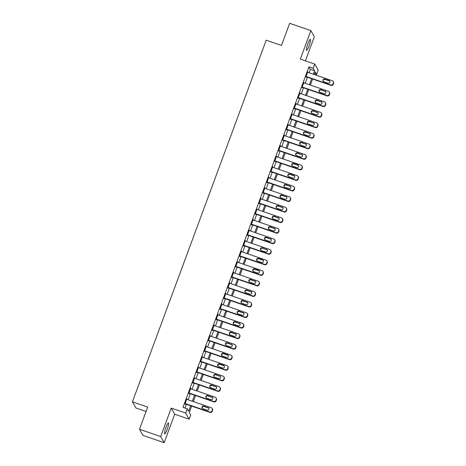 <?xml version="1.0" encoding="UTF-8"?>
<svg xmlns="http://www.w3.org/2000/svg" width="466" height="466" viewBox="0 0 466 466"><rect width="100%" height="100%" fill="white"/><g stroke="black" fill="none" stroke-linecap="round" stroke-linejoin="round"><path stroke-width="0.7" d="M167.166 429.512A5.813 0.92 109 0 0 168.465 422.953A5.813 0.92 109 0 0 165.966 427.386A5.813 0.92 109 0 0 164.673 433.945A5.813 0.92 109 0 0 167.166 429.512M309.057 45.924A5.813 0.92 109 0 0 310.356 39.365A5.813 0.92 109 0 0 307.863 43.798A5.813 0.92 109 0 0 306.564 50.357A5.813 0.92 109 0 0 309.057 45.924M191.637 406.09L189.272 412.48L190.676 414.967L189.114 419.184L185.654 413.051L187.215 408.833L188.619 411.321L190.676 405.758M174.698 414.216L171.238 408.082L160.7 436.566L139.497 429.256L142.963 435.39L164.16 442.7L174.698 414.216L189.114 419.184M146.074 411.484L135.891 407.971L132.431 401.838L266.208 40.193L281.47 45.452L289.666 23.3L310.869 30.61L300.331 59.095L314.748 64.063L318.208 70.203L316.647 74.42L315.243 71.933L314.282 74.531M305.416 60.848L314.329 36.744L310.869 30.61M314.585 73.71L316.647 74.42M160.7 436.566L164.16 442.7M309.08 72.737L310.35 69.312L308.946 66.824L182.975 407.371L187.215 408.833M185.031 408.082L186.435 404.296M188.107 399.781L190.338 393.747M192.004 389.232L194.24 383.198M195.906 378.683L198.143 372.649M199.809 368.128L202.046 362.099M203.712 357.579L205.943 351.55M207.615 347.03L209.846 340.995M211.517 336.481L213.748 330.446M215.42 325.932L217.651 319.897M219.323 315.383L221.554 309.348M223.226 304.834L225.457 298.799M227.128 294.285L229.359 288.25M231.031 283.736L233.262 277.701M234.934 273.181L237.165 267.152M238.837 262.632L241.068 256.603M242.739 252.083L244.97 246.048M246.642 241.534L248.873 235.499M250.545 230.985L252.776 224.95M254.448 220.435L256.679 214.401M258.35 209.886L260.581 203.852M262.253 199.337L264.484 193.303M266.156 188.788L268.387 182.754M270.053 178.233L272.29 172.204M273.956 167.684L276.192 161.655M277.858 157.135L280.095 151.1M281.761 146.586L283.992 140.551M285.664 136.037L287.895 130.002M289.567 125.488L291.798 119.453M293.469 114.939L295.7 108.904M297.372 104.39L299.603 98.355M301.275 93.841L303.506 87.806M305.178 83.286L307.409 77.257M308.014 72.37L307.828 71.834L305.952 76.896L306.191 77.309L306.343 76.89M304.112 82.919L303.925 82.383L302.05 87.445L302.288 87.858L302.44 87.439M300.209 93.474L300.022 92.932L298.153 97.994L298.386 98.408L298.537 97.988M296.306 104.023L296.12 103.481L294.25 108.543L294.483 108.957L294.64 108.537M292.403 114.572L292.217 114.03L290.347 119.092L290.58 119.506L290.737 119.086M288.501 125.121L288.314 124.579L286.444 129.641L286.677 130.061L286.835 129.635M284.598 135.67L284.411 135.128L282.542 140.196L282.775 140.61L282.932 140.184M280.701 146.219L280.509 145.677L278.639 150.745L278.872 151.159L279.029 150.734M276.798 156.768L276.606 156.226L274.736 161.294L274.969 161.708L275.126 161.283M272.895 167.317L272.703 166.781L270.833 171.843L271.066 172.257L271.224 171.838M268.993 177.866L268.8 177.33L266.931 182.392L267.164 182.806L267.321 182.387M265.09 188.421L264.904 187.88L263.028 192.941L263.261 193.355L263.418 192.936M261.187 198.97L261.001 198.429L259.125 203.491L259.358 203.904L259.515 203.485M257.284 209.519L257.098 208.978L255.222 214.04L255.455 214.453L255.613 214.034M253.382 220.069L253.195 219.527L251.32 224.589L251.553 225.008L251.71 224.583M249.479 230.618L249.293 230.076L247.417 235.144L247.65 235.557L247.807 235.132M245.576 241.167L245.39 240.625L243.514 245.693L243.747 246.106L243.904 245.681M241.673 251.716L241.487 251.174L239.611 256.242L239.844 256.655L240.002 256.23M237.771 262.265L237.584 261.729L235.709 266.791L235.942 267.204L236.099 266.785M233.868 272.814L233.682 272.278L231.806 277.34L232.045 277.753L232.196 277.334M229.965 283.369L229.779 282.827L227.903 287.889L228.142 288.303L228.293 287.883M226.062 293.918L225.876 293.376L224 298.438L224.239 298.852L224.391 298.432M222.16 304.467L221.973 303.925L220.103 308.987L220.336 309.401L220.488 308.981M218.257 315.016L218.071 314.474L216.201 319.536L216.434 319.956L216.591 319.53M214.354 325.565L214.168 325.023L212.298 330.091L212.531 330.505L212.688 330.079M210.451 336.114L210.265 335.572L208.395 340.64L208.628 341.054L208.785 340.629M206.549 346.663L206.362 346.122L204.492 351.189L204.725 351.603L204.883 351.178M202.652 357.212L202.46 356.676L200.59 361.738L200.823 362.152L200.98 361.733M198.749 367.761L198.557 367.225L196.687 372.287L196.92 372.701L197.077 372.282M194.846 378.316L194.654 377.775L192.784 382.836L193.017 383.25L193.174 382.831M190.944 388.865L190.751 388.324L188.881 393.386L189.114 393.799L189.272 393.38M187.041 399.414L186.854 398.873L184.979 403.935L185.212 404.348L185.369 403.929M171.238 408.082L185.654 413.051M308.946 66.824L313.187 68.286L314.748 64.063M139.497 429.256L147.693 407.098L132.431 401.838M312.61 79.051L310.379 85.08M308.708 89.6L306.477 95.635M304.805 100.149L302.574 106.184M300.902 110.698L298.671 116.733M296.999 121.247L294.768 127.282M293.097 131.796L290.866 137.831M289.2 142.346L286.963 148.38M285.297 152.895L283.06 158.929M281.394 163.444L279.157 169.478M277.491 173.999L275.255 180.027M273.589 184.548L271.358 190.582M269.686 195.097L267.455 201.131M265.783 205.646L263.552 211.68M261.88 216.195L259.649 222.23M257.978 226.744L255.747 232.779M254.075 237.293L251.844 243.328M250.172 247.842L247.941 253.877M246.269 258.391L244.038 264.426M242.367 268.946L240.136 274.975M238.464 279.495L236.233 285.53M234.561 290.044L232.33 296.079M230.658 300.593L228.427 306.628M226.756 311.142L224.525 317.177M222.853 321.691L220.622 327.726M218.95 332.241L216.719 338.275M215.047 342.79L212.816 348.824M211.145 353.339L208.914 359.373M207.248 363.894L205.011 369.922M203.345 374.443L201.108 380.477M199.442 384.992L197.205 391.026M195.539 395.541L193.308 401.575M313.321 74.199L314.591 70.774L313.187 68.286M192.341 401.243L194.578 395.209M196.244 390.694L198.481 384.66M200.147 380.145L202.378 374.111M204.05 369.59L206.281 363.562M207.953 359.041L210.183 353.012M211.855 348.492L214.086 342.458M215.758 337.943L217.989 331.909M219.661 327.394L221.892 321.359M223.564 316.845L225.794 310.81M227.466 306.296L229.697 300.261M231.369 295.747L233.6 289.712M235.272 285.198L237.503 279.163M239.175 274.643L241.405 268.614M243.077 264.094L245.308 258.065M246.98 253.545L249.211 247.51M250.883 242.996L253.114 236.961M254.785 232.447L257.016 226.412M258.688 221.898L260.919 215.863M262.591 211.348L264.822 205.314M266.488 200.799L268.725 194.765M270.391 190.25L272.627 184.216M274.293 179.695L276.53 173.667M278.196 169.146L280.427 163.117M282.099 158.597L284.33 152.563M286.002 148.048L288.233 142.014M289.904 137.499L292.135 131.464M293.807 126.95L296.038 120.915M297.71 116.401L299.941 110.366M301.613 105.852L303.844 99.817M305.515 95.303L307.746 89.268M309.418 84.748L311.649 78.719M310.35 69.312L314.591 70.774M307.717 72.125L308.061 72.247M303.815 82.674L304.158 82.797M299.912 93.229L300.255 93.346M296.009 103.778L296.353 103.895M292.106 114.327L292.45 114.444M288.204 124.876L288.547 124.993M284.301 135.425L284.644 135.542M280.404 145.975L280.742 146.091M276.501 156.524L276.845 156.646M272.598 167.073L272.942 167.195M268.696 177.622L269.039 177.744M264.793 188.177L265.137 188.293M260.89 198.726L261.234 198.842M256.987 209.275L257.331 209.391M253.085 219.824L253.428 219.94M249.182 230.373L249.526 230.489M245.279 240.922L245.623 241.039M241.376 251.471L241.72 251.593M237.474 262.02L237.817 262.142M233.571 272.569L233.915 272.692M229.668 283.124L230.012 283.241M225.765 293.673L226.109 293.79M221.863 304.222L222.206 304.339M217.96 314.771L218.304 314.888M214.057 325.32L214.401 325.437M210.154 335.87L210.498 335.986M206.252 346.419L206.595 346.541M202.355 356.968L202.693 357.09M198.452 367.517L198.796 367.639M194.549 378.072L194.893 378.188M190.646 388.621L190.99 388.737M186.744 399.17L187.087 399.286M307.671 72.253L332.264 80.734A1.817 1.777 -29.4 0 1 333.336 83.006L333.021 83.851A1.817 1.777 -29.4 0 1 330.703 84.952L306.11 76.471M305.999 76.768L330.936 85.365L330.703 84.952M328.932 80.437A1.456 1.421 150.6 0 1 329.526 82.703A1.456 1.421 150.6 0 1 327.93 83.14L323.858 81.736A1.456 1.421 150.6 0 1 323.264 79.476A1.456 1.421 150.6 0 1 324.86 79.039L328.932 80.437L329.165 80.857A1.456 1.421 150.6 0 1 329.794 81.294M323.229 81.3A1.456 1.421 150.6 0 1 325.093 79.453L329.165 80.857M333.219 81.527L333.458 81.94A1.817 1.777 150.6 0 1 333.569 83.42L333.254 84.264A1.817 1.777 150.6 0 1 330.936 85.365M303.768 82.802L328.361 91.284A1.817 1.777 -29.4 0 1 329.433 93.555L329.118 94.4A1.817 1.777 -29.4 0 1 326.8 95.501L302.207 87.026M302.096 87.317L327.033 95.92L326.8 95.501M325.029 90.992A1.456 1.421 150.6 0 1 325.623 93.252A1.456 1.421 150.6 0 1 324.027 93.689L319.956 92.285A1.456 1.421 150.6 0 1 319.361 90.025A1.456 1.421 150.6 0 1 320.957 89.589L325.262 91.406A1.456 1.421 150.6 0 1 325.891 91.843M319.327 91.849A1.456 1.421 150.6 0 1 321.19 90.002L325.262 91.406M329.316 92.076L329.555 92.495A1.817 1.777 150.6 0 1 329.666 93.969L329.357 94.814A1.817 1.777 150.6 0 1 327.033 95.92M299.865 93.351L324.458 101.833A1.817 1.777 -29.4 0 1 325.53 104.104L325.216 104.949A1.817 1.777 -29.4 0 1 322.897 106.05L298.304 97.575M298.193 97.866L323.13 106.469L322.897 106.05M321.126 101.541A1.456 1.421 150.6 0 1 321.721 103.801A1.456 1.421 150.6 0 1 320.125 104.238L316.053 102.835A1.456 1.421 150.6 0 1 315.459 100.574A1.456 1.421 150.6 0 1 317.055 100.138L321.359 101.955A1.456 1.421 150.6 0 1 321.989 102.392M315.424 102.398A1.456 1.421 150.6 0 1 317.288 100.551L321.359 101.955M325.414 102.625L325.652 103.044A1.817 1.777 150.6 0 1 325.763 104.518L325.454 105.363A1.817 1.777 150.6 0 1 323.13 106.469M295.962 103.901L320.556 112.382A1.817 1.777 -29.4 0 1 321.627 114.653L321.313 115.498A1.817 1.777 -29.4 0 1 318.994 116.605L294.401 108.124M294.296 108.421L319.227 117.018L318.994 116.605M317.224 112.09A1.456 1.421 150.6 0 1 317.818 114.351A1.456 1.421 150.6 0 1 316.222 114.787L312.15 113.384A1.456 1.421 150.6 0 1 311.556 111.124A1.456 1.421 150.6 0 1 313.152 110.687L317.457 112.504A1.456 1.421 150.6 0 1 318.086 112.941M311.521 112.947A1.456 1.421 150.6 0 1 313.385 111.1L317.457 112.504M321.517 113.18L321.75 113.593A1.817 1.777 150.6 0 1 321.86 115.067L321.552 115.912A1.817 1.777 150.6 0 1 319.227 117.018M292.06 114.45L316.653 122.931A1.817 1.777 -29.4 0 1 317.725 125.203L317.41 126.047A1.817 1.777 -29.4 0 1 315.092 127.154L290.499 118.673M290.394 118.97L315.325 127.568L315.092 127.154M313.321 122.64A1.456 1.421 150.6 0 1 313.915 124.9A1.456 1.421 150.6 0 1 312.319 125.342L308.253 123.939A1.456 1.421 150.6 0 1 307.653 121.678A1.456 1.421 150.6 0 1 309.249 121.236L313.554 123.053A1.456 1.421 150.6 0 1 314.183 123.49M307.618 123.496A1.456 1.421 150.6 0 1 309.482 121.649L313.554 123.053M317.614 123.729L317.847 124.142A1.817 1.777 150.6 0 1 317.958 125.622L317.649 126.461A1.817 1.777 150.6 0 1 315.325 127.568M288.157 125.005L312.75 133.48A1.817 1.777 -29.4 0 1 313.822 135.757L313.513 136.596A1.817 1.777 -29.4 0 1 311.189 137.703L286.596 129.222M286.491 129.519L311.422 138.117L311.189 137.703M309.418 133.189A1.456 1.421 150.6 0 1 310.012 135.449A1.456 1.421 150.6 0 1 308.416 135.891L304.35 134.488A1.456 1.421 150.6 0 1 303.75 132.227A1.456 1.421 150.6 0 1 305.347 131.785L309.651 133.602A1.456 1.421 150.6 0 1 310.28 134.045M303.716 134.045A1.456 1.421 150.6 0 1 305.579 132.198L309.651 133.602M313.711 134.278L313.944 134.691A1.817 1.777 150.6 0 1 314.055 136.171L313.746 137.016A1.817 1.777 150.6 0 1 311.422 138.117M284.254 135.554L308.847 144.029A1.817 1.777 -29.4 0 1 309.919 146.307L309.61 147.151A1.817 1.777 -29.4 0 1 307.286 148.252L282.699 139.771M282.588 140.068L307.519 148.666L307.286 148.252M305.515 143.738A1.456 1.421 150.6 0 1 306.11 145.998A1.456 1.421 150.6 0 1 304.514 146.441L300.448 145.037A1.456 1.421 150.6 0 1 299.848 142.777A1.456 1.421 150.6 0 1 301.444 142.334L305.748 144.151A1.456 1.421 150.6 0 1 306.378 144.594M299.813 144.594A1.456 1.421 150.6 0 1 301.677 142.747L305.748 144.151M309.808 144.827L310.041 145.241A1.817 1.777 150.6 0 1 310.152 146.72L309.843 147.565A1.817 1.777 150.6 0 1 307.519 148.666M280.357 146.103L304.945 154.584A1.817 1.777 -29.4 0 1 306.016 156.856L305.708 157.7A1.817 1.777 -29.4 0 1 303.383 158.801L278.796 150.32M278.685 150.617L303.616 159.215L303.383 158.801M301.613 154.287A1.456 1.421 150.6 0 1 302.207 156.547A1.456 1.421 150.6 0 1 300.611 156.99L296.545 155.586A1.456 1.421 150.6 0 1 295.945 153.326A1.456 1.421 150.6 0 1 297.541 152.883L301.846 154.7A1.456 1.421 150.6 0 1 302.481 155.143M295.91 155.149A1.456 1.421 150.6 0 1 297.774 153.297L301.846 154.7M305.906 155.376L306.139 155.79A1.817 1.777 150.6 0 1 306.249 157.269L305.941 158.114A1.817 1.777 150.6 0 1 303.616 159.215M276.454 156.652L301.042 165.133A1.817 1.777 -29.4 0 1 302.114 167.405L301.805 168.249A1.817 1.777 -29.4 0 1 299.481 169.35L274.893 160.869M274.783 161.166L299.72 169.764L299.481 169.35M297.71 164.836A1.456 1.421 150.6 0 1 298.31 167.096A1.456 1.421 150.6 0 1 296.714 167.539L292.642 166.135A1.456 1.421 150.6 0 1 292.042 163.875A1.456 1.421 150.6 0 1 293.638 163.432L297.71 164.836L297.943 165.255A1.456 1.421 150.6 0 1 298.578 165.692M292.007 165.698A1.456 1.421 150.6 0 1 293.871 163.851L297.943 165.255M302.003 165.925L302.236 166.339A1.817 1.777 150.6 0 1 302.347 167.818L302.038 168.663A1.817 1.777 150.6 0 1 299.72 169.764M272.552 167.201L297.139 175.682A1.817 1.777 -29.4 0 1 298.211 177.954L297.902 178.798A1.817 1.777 -29.4 0 1 295.578 179.899L270.991 171.418M270.88 171.715L295.817 180.313L295.578 179.899M293.807 175.385A1.456 1.421 150.6 0 1 294.407 177.651A1.456 1.421 150.6 0 1 292.811 178.088L288.739 176.684A1.456 1.421 150.6 0 1 288.139 174.424A1.456 1.421 150.6 0 1 289.736 173.987L293.807 175.385L294.04 175.804A1.456 1.421 150.6 0 1 294.675 176.241M288.105 176.247A1.456 1.421 150.6 0 1 289.969 174.4L294.04 175.804M298.1 176.474L298.333 176.888A1.817 1.777 150.6 0 1 298.45 178.367L298.135 179.212A1.817 1.777 150.6 0 1 295.817 180.313M268.649 177.75L293.236 186.231A1.817 1.777 -29.4 0 1 294.308 188.503L293.999 189.347A1.817 1.777 -29.4 0 1 291.675 190.448L267.088 181.973M266.977 182.264L291.914 190.868L291.675 190.448M289.904 185.94A1.456 1.421 150.6 0 1 290.504 188.2A1.456 1.421 150.6 0 1 288.908 188.637L284.837 187.233A1.456 1.421 150.6 0 1 284.237 184.973A1.456 1.421 150.6 0 1 285.833 184.536L290.137 186.353A1.456 1.421 150.6 0 1 290.772 186.79M284.202 186.796A1.456 1.421 150.6 0 1 286.072 184.95L290.137 186.353M294.197 187.023L294.43 187.443A1.817 1.777 150.6 0 1 294.547 188.916L294.232 189.761A1.817 1.777 150.6 0 1 291.914 190.868M264.746 188.299L289.334 196.78A1.817 1.777 -29.4 0 1 290.405 199.052L290.097 199.897A1.817 1.777 -29.4 0 1 287.772 200.997L263.185 192.522M263.074 192.813L288.011 201.417L287.772 200.997M286.002 196.489A1.456 1.421 150.6 0 1 286.602 198.749A1.456 1.421 150.6 0 1 285.006 199.186L280.934 197.782A1.456 1.421 150.6 0 1 280.334 195.522A1.456 1.421 150.6 0 1 281.93 195.085L286.235 196.902A1.456 1.421 150.6 0 1 286.87 197.339M280.299 197.345A1.456 1.421 150.6 0 1 282.169 195.499L286.235 196.902M290.295 197.572L290.528 197.992A1.817 1.777 150.6 0 1 290.644 199.465L290.33 200.31A1.817 1.777 150.6 0 1 288.011 201.417M260.844 198.848L285.437 207.329A1.817 1.777 -29.4 0 1 286.503 209.601L286.194 210.446A1.817 1.777 -29.4 0 1 283.876 211.552L259.282 203.071M259.172 203.368L284.109 211.966L283.876 211.552M282.099 207.038A1.456 1.421 150.6 0 1 282.699 209.298A1.456 1.421 150.6 0 1 281.103 209.735L277.031 208.331A1.456 1.421 150.6 0 1 276.431 206.071A1.456 1.421 150.6 0 1 278.027 205.634L282.332 207.452A1.456 1.421 150.6 0 1 282.967 207.888M276.402 207.894A1.456 1.421 150.6 0 1 278.266 206.048L282.332 207.452M286.392 208.127L286.625 208.541A1.817 1.777 150.6 0 1 286.741 210.015L286.427 210.859A1.817 1.777 150.6 0 1 284.109 211.966M256.941 209.397L281.534 217.878A1.817 1.777 -29.4 0 1 282.606 220.15L282.291 220.995A1.817 1.777 -29.4 0 1 279.973 222.101L255.38 213.62M255.269 213.917L280.206 222.515L279.973 222.101M278.196 217.587A1.456 1.421 150.6 0 1 278.796 219.847A1.456 1.421 150.6 0 1 277.2 220.29L273.128 218.886A1.456 1.421 150.6 0 1 272.528 216.626A1.456 1.421 150.6 0 1 274.125 216.183L278.429 218.001A1.456 1.421 150.6 0 1 279.064 218.438M272.499 218.443A1.456 1.421 150.6 0 1 274.363 216.597L278.429 218.001M282.489 218.676L282.722 219.09A1.817 1.777 150.6 0 1 282.839 220.569L282.524 221.408A1.817 1.777 150.6 0 1 280.206 222.515M253.038 219.952L277.631 228.427A1.817 1.777 -29.4 0 1 278.703 230.705L278.388 231.544A1.817 1.777 -29.4 0 1 276.07 232.65L251.477 224.169M251.366 224.466L276.303 233.064L276.07 232.65M274.293 228.136A1.456 1.421 150.6 0 1 274.893 230.396A1.456 1.421 150.6 0 1 273.297 230.839L269.226 229.435A1.456 1.421 150.6 0 1 268.632 227.175A1.456 1.421 150.6 0 1 270.228 226.732L274.526 228.55A1.456 1.421 150.6 0 1 275.161 228.992M268.597 228.992A1.456 1.421 150.6 0 1 270.461 227.146L274.526 228.55M278.586 229.225L278.819 229.639A1.817 1.777 150.6 0 1 278.936 231.119L278.621 231.963A1.817 1.777 150.6 0 1 276.303 233.064M249.135 230.501L273.728 238.976A1.817 1.777 -29.4 0 1 274.8 241.254L274.486 242.099A1.817 1.777 -29.4 0 1 272.167 243.2L247.574 234.718M247.463 235.015L272.4 243.613L272.167 243.2M270.391 238.685A1.456 1.421 150.6 0 1 270.991 240.945A1.456 1.421 150.6 0 1 269.395 241.388L265.323 239.984A1.456 1.421 150.6 0 1 264.729 237.724A1.456 1.421 150.6 0 1 266.325 237.281L270.63 239.099A1.456 1.421 150.6 0 1 271.259 239.541M264.694 239.541A1.456 1.421 150.6 0 1 266.558 237.695L270.63 239.099M274.684 239.774L274.917 240.188A1.817 1.777 150.6 0 1 275.033 241.668L274.719 242.512A1.817 1.777 150.6 0 1 272.4 243.613M245.233 241.05L269.826 249.531A1.817 1.777 -29.4 0 1 270.897 251.803L270.583 252.648A1.817 1.777 -29.4 0 1 268.265 253.749L243.671 245.267M243.561 245.565L268.498 254.162L268.265 253.749M266.488 249.234A1.456 1.421 150.6 0 1 267.088 251.494A1.456 1.421 150.6 0 1 265.492 251.937L261.42 250.533A1.456 1.421 150.6 0 1 260.826 248.273A1.456 1.421 150.6 0 1 262.422 247.83L266.727 249.648A1.456 1.421 150.6 0 1 267.356 250.091M260.791 250.096A1.456 1.421 150.6 0 1 262.655 248.244L266.727 249.648M270.781 250.324L271.014 250.737A1.817 1.777 150.6 0 1 271.13 252.217L270.816 253.061A1.817 1.777 150.6 0 1 268.498 254.162M241.33 251.599L265.923 260.08A1.817 1.777 -29.4 0 1 266.995 262.352L266.68 263.197A1.817 1.777 -29.4 0 1 264.362 264.298L239.769 255.817M239.658 256.114L264.595 264.711L264.362 264.298M262.585 259.783A1.456 1.421 150.6 0 1 263.185 262.043A1.456 1.421 150.6 0 1 261.589 262.486L257.517 261.082A1.456 1.421 150.6 0 1 256.923 258.822A1.456 1.421 150.6 0 1 258.519 258.38L262.585 259.783L262.824 260.203A1.456 1.421 150.6 0 1 263.453 260.64M256.888 260.645A1.456 1.421 150.6 0 1 258.752 258.799L262.824 260.203M266.878 260.873L267.111 261.286A1.817 1.777 150.6 0 1 267.228 262.766L266.913 263.61A1.817 1.777 150.6 0 1 264.595 264.711M237.427 262.148L262.02 270.63A1.817 1.777 -29.4 0 1 263.092 272.901L262.777 273.746A1.817 1.777 -29.4 0 1 260.459 274.847L235.866 266.366M235.755 266.663L260.692 275.26L260.459 274.847M258.688 270.332A1.456 1.421 150.6 0 1 259.282 272.598A1.456 1.421 150.6 0 1 257.686 273.035L253.615 271.631A1.456 1.421 150.6 0 1 253.021 269.371A1.456 1.421 150.6 0 1 254.617 268.929L258.688 270.332L258.921 270.752A1.456 1.421 150.6 0 1 259.55 271.189M252.986 271.195A1.456 1.421 150.6 0 1 254.85 269.348L258.921 270.752M262.975 271.422L263.208 271.835A1.817 1.777 150.6 0 1 263.325 273.315L263.01 274.159A1.817 1.777 150.6 0 1 260.692 275.26M233.524 272.697L258.117 281.179A1.817 1.777 -29.4 0 1 259.189 283.45L258.875 284.295A1.817 1.777 -29.4 0 1 256.556 285.396L231.963 276.921M231.852 277.212L256.789 285.815L256.556 285.396M254.785 280.887A1.456 1.421 150.6 0 1 255.38 283.147A1.456 1.421 150.6 0 1 253.784 283.584L249.712 282.18A1.456 1.421 150.6 0 1 249.118 279.92A1.456 1.421 150.6 0 1 250.714 279.483L255.019 281.301A1.456 1.421 150.6 0 1 255.648 281.738M249.083 281.744A1.456 1.421 150.6 0 1 250.947 279.897L255.019 281.301M259.073 281.971L259.312 282.39A1.817 1.777 150.6 0 1 259.422 283.864L259.108 284.709A1.817 1.777 150.6 0 1 256.789 285.815M229.621 283.246L254.215 291.728A1.817 1.777 -29.4 0 1 255.286 293.999L254.972 294.844A1.817 1.777 -29.4 0 1 252.654 295.945L228.06 287.47M227.95 287.761L252.887 296.364L252.654 295.945M250.883 291.436A1.456 1.421 150.6 0 1 251.477 293.697A1.456 1.421 150.6 0 1 249.881 294.133L245.809 292.73A1.456 1.421 150.6 0 1 245.215 290.469A1.456 1.421 150.6 0 1 246.811 290.033L251.116 291.85A1.456 1.421 150.6 0 1 251.745 292.287M245.18 292.293A1.456 1.421 150.6 0 1 247.044 290.446L251.116 291.85M255.17 292.52L255.409 292.939A1.817 1.777 150.6 0 1 255.519 294.413L255.205 295.258A1.817 1.777 150.6 0 1 252.887 296.364M225.719 293.796L250.312 302.277A1.817 1.777 -29.4 0 1 251.384 304.548L251.069 305.393A1.817 1.777 -29.4 0 1 248.751 306.5L224.158 298.019M224.047 298.316L248.984 306.913L248.751 306.5M246.98 301.985A1.456 1.421 150.6 0 1 247.574 304.246A1.456 1.421 150.6 0 1 245.978 304.682L241.906 303.279A1.456 1.421 150.6 0 1 241.312 301.019A1.456 1.421 150.6 0 1 242.908 300.582L247.213 302.399A1.456 1.421 150.6 0 1 247.842 302.836M241.277 302.842A1.456 1.421 150.6 0 1 243.141 300.995L247.213 302.399M251.267 303.075L251.506 303.488A1.817 1.777 150.6 0 1 251.617 304.962L251.308 305.807A1.817 1.777 150.6 0 1 248.984 306.913M221.816 304.345L246.409 312.826A1.817 1.777 -29.4 0 1 247.481 315.098L247.166 315.942A1.817 1.777 -29.4 0 1 244.848 317.049L220.255 308.568M220.144 308.865L245.081 317.463L244.848 317.049M243.077 312.535A1.456 1.421 150.6 0 1 243.671 314.795A1.456 1.421 150.6 0 1 242.075 315.237L238.004 313.834A1.456 1.421 150.6 0 1 237.41 311.573A1.456 1.421 150.6 0 1 239.006 311.131L243.31 312.948A1.456 1.421 150.6 0 1 243.939 313.385M237.375 313.391A1.456 1.421 150.6 0 1 239.239 311.544L243.31 312.948M247.364 313.624L247.603 314.037A1.817 1.777 150.6 0 1 247.714 315.517L247.405 316.356A1.817 1.777 150.6 0 1 245.081 317.463M217.913 314.9L242.506 323.375A1.817 1.777 -29.4 0 1 243.578 325.652L243.264 326.491A1.817 1.777 -29.4 0 1 240.945 327.598L216.352 319.117M216.247 319.414L241.178 328.012L240.945 327.598M239.175 323.084A1.456 1.421 150.6 0 1 239.769 325.344A1.456 1.421 150.6 0 1 238.173 325.786L234.101 324.383A1.456 1.421 150.6 0 1 233.507 322.123A1.456 1.421 150.6 0 1 235.103 321.68L239.407 323.497A1.456 1.421 150.6 0 1 240.037 323.94M233.472 323.94A1.456 1.421 150.6 0 1 235.336 322.093L239.407 323.497M243.468 324.173L243.701 324.586A1.817 1.777 150.6 0 1 243.811 326.066L243.502 326.911A1.817 1.777 150.6 0 1 241.178 328.012M214.01 325.449L238.604 333.924A1.817 1.777 -29.4 0 1 239.675 336.202L239.361 337.046A1.817 1.777 -29.4 0 1 237.043 338.147L212.449 329.666M212.345 329.963L237.276 338.561L237.043 338.147M235.272 333.633A1.456 1.421 150.6 0 1 235.866 335.893A1.456 1.421 150.6 0 1 234.27 336.336L230.204 334.932A1.456 1.421 150.6 0 1 229.604 332.672A1.456 1.421 150.6 0 1 231.2 332.229L235.505 334.046A1.456 1.421 150.6 0 1 236.134 334.489M229.569 334.489A1.456 1.421 150.6 0 1 231.433 332.642L235.505 334.046M239.565 334.722L239.798 335.136A1.817 1.777 150.6 0 1 239.908 336.615L239.6 337.46A1.817 1.777 150.6 0 1 237.276 338.561M210.108 335.998L234.701 344.479A1.817 1.777 -29.4 0 1 235.773 346.751L235.464 347.595A1.817 1.777 -29.4 0 1 233.14 348.696L208.547 340.215M208.442 340.512L233.373 349.11L233.14 348.696M231.369 344.182A1.456 1.421 150.6 0 1 231.963 346.442A1.456 1.421 150.6 0 1 230.367 346.885L226.301 345.481A1.456 1.421 150.6 0 1 225.701 343.221A1.456 1.421 150.6 0 1 227.297 342.778L231.602 344.595A1.456 1.421 150.6 0 1 232.231 345.038M225.666 345.044A1.456 1.421 150.6 0 1 227.53 343.192L231.602 344.595M235.662 345.271L235.895 345.685A1.817 1.777 150.6 0 1 236.006 347.164L235.697 348.009A1.817 1.777 150.6 0 1 233.373 349.11M206.205 346.547L230.798 355.028A1.817 1.777 -29.4 0 1 231.87 357.3L231.561 358.144A1.817 1.777 -29.4 0 1 229.237 359.245L204.644 350.764M204.539 351.061L229.47 359.659L229.237 359.245M227.466 354.731A1.456 1.421 150.6 0 1 228.06 356.991A1.456 1.421 150.6 0 1 226.464 357.434L222.399 356.03A1.456 1.421 150.6 0 1 221.799 353.77A1.456 1.421 150.6 0 1 223.395 353.327L227.466 354.731L227.699 355.15A1.456 1.421 150.6 0 1 228.328 355.587M221.764 355.593A1.456 1.421 150.6 0 1 223.628 353.746L227.699 355.15M231.759 355.82L231.992 356.234A1.817 1.777 150.6 0 1 232.103 357.713L231.794 358.558A1.817 1.777 150.6 0 1 229.47 359.659M202.308 357.096L226.895 365.577A1.817 1.777 -29.4 0 1 227.967 367.849L227.658 368.693A1.817 1.777 -29.4 0 1 225.334 369.794L200.747 361.313M200.636 361.61L225.567 370.208L225.334 369.794M223.564 365.28A1.456 1.421 150.6 0 1 224.158 367.546A1.456 1.421 150.6 0 1 222.562 367.983L218.496 366.579A1.456 1.421 150.6 0 1 217.896 364.319A1.456 1.421 150.6 0 1 219.492 363.876L223.564 365.28L223.797 365.699A1.456 1.421 150.6 0 1 224.431 366.136M217.861 366.142A1.456 1.421 150.6 0 1 219.725 364.296L223.797 365.699M227.857 366.369L228.09 366.783A1.817 1.777 150.6 0 1 228.2 368.262L227.891 369.107A1.817 1.777 150.6 0 1 225.567 370.208M198.405 367.645L222.993 376.126A1.817 1.777 -29.4 0 1 224.064 378.398L223.756 379.242A1.817 1.777 -29.4 0 1 221.432 380.343L196.844 371.868M196.734 372.159L221.67 380.763L221.432 380.343M219.661 375.835A1.456 1.421 150.6 0 1 220.261 378.095A1.456 1.421 150.6 0 1 218.665 378.532L214.593 377.128A1.456 1.421 150.6 0 1 213.993 374.868A1.456 1.421 150.6 0 1 215.589 374.431L219.894 376.248A1.456 1.421 150.6 0 1 220.529 376.685M213.958 376.691A1.456 1.421 150.6 0 1 215.822 374.845L219.894 376.248M223.954 376.918L224.187 377.338A1.817 1.777 150.6 0 1 224.297 378.811L223.989 379.656A1.817 1.777 150.6 0 1 221.67 380.763M194.503 378.194L219.09 386.675A1.817 1.777 -29.4 0 1 220.162 388.947L219.853 389.792A1.817 1.777 -29.4 0 1 217.529 390.892L192.941 382.417M192.831 382.708L217.768 391.312L217.529 390.892M215.758 386.384A1.456 1.421 150.6 0 1 216.358 388.644A1.456 1.421 150.6 0 1 214.762 389.081L210.69 387.677A1.456 1.421 150.6 0 1 210.09 385.417A1.456 1.421 150.6 0 1 211.686 384.98L215.991 386.797A1.456 1.421 150.6 0 1 216.626 387.234M210.055 387.24A1.456 1.421 150.6 0 1 211.919 385.394L215.991 386.797M220.051 387.467L220.284 387.887A1.817 1.777 150.6 0 1 220.401 389.36L220.086 390.205A1.817 1.777 150.6 0 1 217.768 391.312M190.6 388.743L215.187 397.224A1.817 1.777 -29.4 0 1 216.259 399.496L215.95 400.341A1.817 1.777 -29.4 0 1 213.626 401.447L189.039 392.966M188.928 393.263L213.865 401.861L213.626 401.447M211.855 396.933A1.456 1.421 150.6 0 1 212.455 399.193A1.456 1.421 150.6 0 1 210.859 399.63L206.787 398.226A1.456 1.421 150.6 0 1 206.188 395.966A1.456 1.421 150.6 0 1 207.784 395.529L212.088 397.347A1.456 1.421 150.6 0 1 212.723 397.783M206.153 397.789A1.456 1.421 150.6 0 1 208.022 395.943L212.088 397.347M216.148 398.022L216.381 398.436A1.817 1.777 150.6 0 1 216.498 399.91L216.183 400.754A1.817 1.777 150.6 0 1 213.865 401.861M186.697 399.292L211.284 407.773A1.817 1.777 -29.4 0 1 212.356 410.045L212.047 410.89A1.817 1.777 -29.4 0 1 209.723 411.996L185.136 403.515M185.025 403.812L209.962 412.41L209.723 411.996M207.953 407.482A1.456 1.421 150.6 0 1 208.552 409.742A1.456 1.421 150.6 0 1 206.956 410.185L202.885 408.781A1.456 1.421 150.6 0 1 202.285 406.521A1.456 1.421 150.6 0 1 203.881 406.078L208.185 407.896A1.456 1.421 150.6 0 1 208.82 408.333M202.25 408.338A1.456 1.421 150.6 0 1 204.12 406.492L208.185 407.896M212.246 408.571L212.479 408.985A1.817 1.777 150.6 0 1 212.595 410.464L212.28 411.303A1.817 1.777 150.6 0 1 209.962 412.41M333.569 83.42L333.336 83.006M333.254 84.264L333.021 83.851M324.86 79.039L325.093 79.453M329.666 93.969L329.433 93.555M329.357 94.814L329.118 94.4M320.957 89.589L321.19 90.002M325.763 104.518L325.53 104.104M325.454 105.363L325.216 104.949M317.055 100.138L317.288 100.551M321.86 115.067L321.627 114.653M321.552 115.912L321.313 115.498M313.152 110.687L313.385 111.1M317.958 125.622L317.725 125.203M317.649 126.461L317.41 126.047M309.249 121.236L309.482 121.649M314.055 136.171L313.822 135.757M313.746 137.016L313.513 136.596M305.347 131.785L305.579 132.198M310.152 146.72L309.919 146.307M309.843 147.565L309.61 147.151M301.444 142.334L301.677 142.747M306.249 157.269L306.016 156.856M305.941 158.114L305.708 157.7M297.541 152.883L297.774 153.297M302.347 167.818L302.114 167.405M302.038 168.663L301.805 168.249M293.638 163.432L293.871 163.851M298.45 178.367L298.211 177.954M298.135 179.212L297.902 178.798M289.736 173.987L289.969 174.4M294.547 188.916L294.308 188.503M294.232 189.761L293.999 189.347M285.833 184.536L286.072 184.95M290.644 199.465L290.405 199.052M290.33 200.31L290.097 199.897M281.93 195.085L282.169 195.499M286.741 210.015L286.503 209.601M286.427 210.859L286.194 210.446M278.027 205.634L278.266 206.048M282.839 220.569L282.606 220.15M282.524 221.408L282.291 220.995M274.125 216.183L274.363 216.597M278.936 231.119L278.703 230.705M278.621 231.963L278.388 231.544M270.228 226.732L270.461 227.146M275.033 241.668L274.8 241.254M274.719 242.512L274.486 242.099M266.325 237.281L266.558 237.695M271.13 252.217L270.897 251.803M270.816 253.061L270.583 252.648M262.422 247.83L262.655 248.244M267.228 262.766L266.995 262.352M266.913 263.61L266.68 263.197M258.519 258.38L258.752 258.799M263.325 273.315L263.092 272.901M263.01 274.159L262.777 273.746M254.617 268.929L254.85 269.348M259.422 283.864L259.189 283.45M259.108 284.709L258.875 284.295M250.714 279.483L250.947 279.897M255.519 294.413L255.286 293.999M255.205 295.258L254.972 294.844M246.811 290.033L247.044 290.446M251.617 304.962L251.384 304.548M251.308 305.807L251.069 305.393M242.908 300.582L243.141 300.995M247.714 315.517L247.481 315.098M247.405 316.356L247.166 315.942M239.006 311.131L239.239 311.544M243.811 326.066L243.578 325.652M243.502 326.911L243.264 326.491M235.103 321.68L235.336 322.093M239.908 336.615L239.675 336.202M239.6 337.46L239.361 337.046M231.2 332.229L231.433 332.642M236.006 347.164L235.773 346.751M235.697 348.009L235.464 347.595M227.297 342.778L227.53 343.192M232.103 357.713L231.87 357.3M231.794 358.558L231.561 358.144M223.395 353.327L223.628 353.746M228.2 368.262L227.967 367.849M227.891 369.107L227.658 368.693M219.492 363.876L219.725 364.296M224.297 378.811L224.064 378.398M223.989 379.656L223.756 379.242M215.589 374.431L215.822 374.845M220.401 389.36L220.162 388.947M220.086 390.205L219.853 389.792M211.686 384.98L211.919 385.394M216.498 399.91L216.259 399.496M216.183 400.754L215.95 400.341M207.784 395.529L208.022 395.943M212.595 410.464L212.356 410.045M212.28 411.303L212.047 410.89M203.881 406.078L204.12 406.492"/></g></svg>
